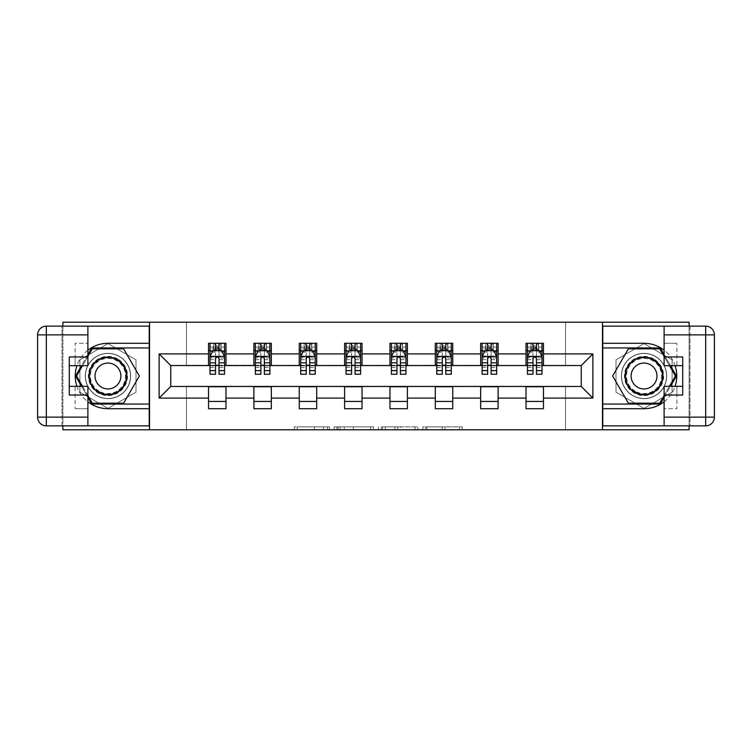 <?xml version="1.0" encoding="UTF-8"?>
<svg xmlns="http://www.w3.org/2000/svg" width="752" height="752" viewBox="0 0 752 752"><rect width="100%" height="100%" fill="white"/><g stroke="black" fill="none" stroke-linecap="round" stroke-linejoin="round"><path stroke-width="0.56" stroke-dasharray="3.76 2.82" d="M329.489 429.787L297.172 429.787L329.489 429.787L329.489 426.873L314.43 426.873L314.43 429.787L314.43 426.873L329.489 426.873L329.489 429.787L329.489 426.873L314.43 426.873L314.43 429.787L314.43 426.873L329.489 426.873L297.172 426.873L329.489 426.873M644.041 353.327A22.673 22.673 0 0 0 621.368 376A22.673 22.673 0 0 0 644.041 398.673A22.673 22.673 0 0 0 666.723 376A22.673 22.673 0 0 0 644.041 353.327A22.673 22.673 0 0 0 621.368 376A22.673 22.673 0 0 0 644.041 398.673A22.673 22.673 0 0 0 666.723 376A22.673 22.673 0 0 0 644.041 353.327A22.673 22.673 0 0 1 666.723 376A22.673 22.673 0 0 1 644.041 398.673A22.673 22.673 0 0 0 666.723 376A22.673 22.673 0 0 0 644.041 353.327A22.673 22.673 0 0 0 621.368 376A22.673 22.673 0 0 0 644.041 398.673A22.673 22.673 0 0 1 621.368 376A22.673 22.673 0 0 1 644.041 353.327M107.959 398.673A22.673 22.673 0 0 1 85.277 376A22.673 22.673 0 0 1 107.959 353.327A22.673 22.673 0 0 0 85.277 376A22.673 22.673 0 0 0 107.959 398.673A22.673 22.673 0 0 0 130.632 376A22.673 22.673 0 0 0 107.959 353.327A22.673 22.673 0 0 1 130.632 376A22.673 22.673 0 0 1 107.959 398.673A22.673 22.673 0 0 1 85.277 376A22.673 22.673 0 0 1 107.959 353.327A22.673 22.673 0 0 0 85.277 376A22.673 22.673 0 0 0 107.959 398.673A22.673 22.673 0 0 0 130.632 376A22.673 22.673 0 0 0 107.959 353.327A22.673 22.673 0 0 1 130.632 376A22.673 22.673 0 0 1 107.959 398.673M459.397 429.787L425.726 429.787L459.397 429.787L459.397 426.873L444.987 426.873L462.254 426.873L462.254 429.787L462.254 426.873L425.726 426.873L462.254 426.873L462.254 429.787L462.254 426.873L459.397 426.873L459.397 429.787M442.129 429.787L426.863 429.787L442.129 429.787L442.129 426.873L444.987 426.873L442.129 426.873L442.129 429.787L442.129 426.873L426.863 426.873L426.863 429.787L426.863 426.873L442.129 426.873L442.129 429.787M422.868 429.787L425.726 429.787L422.868 429.787L422.868 426.873L425.726 426.873L422.868 426.873L422.868 429.787M294.314 429.787L297.172 429.787L294.314 429.787L294.314 426.873L297.172 426.873L294.314 426.873L294.314 429.787M62.895 429.787L186.449 429.787L186.449 386.171L565.551 386.171L565.551 429.787L186.449 429.787L186.449 386.171L565.551 386.171L565.551 429.787L689.105 429.787L689.105 322.213L565.551 322.213L565.551 365.829L186.449 365.829L186.449 322.213L565.551 322.213L565.551 365.829L186.449 365.829L186.449 322.213L62.895 322.213L62.895 429.787M373.5 429.787L370.651 429.787L373.5 429.787L373.5 426.873L373.5 429.787M336.981 429.787L370.651 429.787L334.123 429.787L336.981 429.787L336.981 426.873L373.5 426.873L334.123 426.873L334.123 429.787L334.123 426.873L336.981 426.873L336.981 429.787M381.349 429.787L417.877 429.787L378.5 429.787L381.349 429.787L381.349 426.873L417.877 426.873L417.877 429.787L417.877 426.873L400.609 426.873L400.609 429.787M208.548 401.436L225.985 401.436L225.985 408.703L208.548 408.703L208.548 386.462L170.751 386.462L170.751 365.538L225.985 365.246L225.985 350.564L208.548 350.564L208.548 343.297L225.985 343.297L225.985 350.564M253.894 401.436L271.34 401.436L271.34 408.703L253.894 408.703L253.894 386.462L208.548 386.754M299.249 401.436L316.695 401.436L316.695 408.703L299.249 408.703L299.249 386.462L253.894 386.754M344.604 401.436L362.041 401.436L362.041 408.703L344.604 408.703L344.604 386.462L299.249 386.754M389.959 401.436L407.396 401.436L407.396 408.703L389.959 408.703L389.959 386.462L344.604 386.754M435.305 401.436L452.751 401.436L452.751 408.703L435.305 408.703L435.305 386.462L389.959 386.754M480.66 401.436L498.106 401.436L498.106 408.703L480.66 408.703L480.66 386.462L435.305 386.754M526.015 401.436L543.452 401.436L543.452 408.703L526.015 408.703L526.015 386.462L480.66 386.754M253.894 343.297L271.34 343.297L271.34 350.564L253.894 350.564L253.894 343.297M299.249 343.297L316.695 343.297L316.695 350.564L299.249 350.564L299.249 343.297M344.604 343.297L362.041 343.297L362.041 350.564L344.604 350.564L344.604 343.297M389.959 343.297L407.396 343.297L407.396 350.564L389.959 350.564L389.959 343.297M435.305 343.297L452.751 343.297L452.751 350.564L435.305 350.564L435.305 343.297M480.66 343.297L498.106 343.297L498.106 350.564L480.66 350.564L480.66 343.297M526.015 343.297L543.452 343.297L543.452 350.564L526.015 350.564L526.015 343.297M526.015 386.754L581.249 386.462L581.249 365.538L498.106 365.538L498.106 350.564M498.106 365.246L452.751 365.538L452.751 350.564M452.751 365.246L407.396 365.538L407.396 350.564M407.396 365.246L362.041 365.538L362.041 350.564M362.041 365.246L316.695 365.538L316.695 350.564M316.695 365.246L271.34 365.538L271.34 350.564M271.34 365.246L225.985 365.246M62.895 326.142L62.895 425.858M689.105 425.858L689.105 326.142M219.011 350.564L215.523 350.564M208.548 365.246L208.548 350.564M209.996 365.246L215.523 365.246M219.011 365.246L224.538 365.246M225.985 401.436L225.985 386.754M271.34 401.436L271.34 386.754M253.894 365.246L253.894 350.564M264.366 350.564L260.878 350.564M255.351 365.246L260.878 365.246M264.366 365.246L269.883 365.246M316.695 401.436L316.695 386.754M299.249 365.246L299.249 350.564M309.711 350.564L306.224 350.564M300.706 365.246L306.224 365.246M309.711 365.246L315.238 365.246M362.041 401.436L362.041 386.754M344.604 365.246L344.604 350.564M355.066 350.564L351.579 350.564M346.052 365.246L351.579 365.246M355.066 365.246L360.593 365.246M407.396 401.436L407.396 386.754M389.959 365.246L389.959 350.564M400.421 350.564L396.934 350.564M391.407 365.246L396.934 365.246M400.421 365.246L405.948 365.246M452.751 401.436L452.751 386.754M435.305 365.246L435.305 350.564M445.776 350.564L442.289 350.564M436.762 365.246L442.289 365.246M445.776 365.246L451.294 365.246M498.106 401.436L498.106 386.754M480.66 365.246L480.66 350.564M491.122 350.564L487.634 350.564M482.117 365.246L487.634 365.246M491.122 365.246L496.649 365.246M543.452 401.436L543.452 386.754M526.015 365.246L526.015 350.564M543.452 365.246L543.452 350.564M536.477 350.564L532.989 350.564M527.462 365.246L532.989 365.246M536.477 365.246L542.004 365.246M149.526 429.787L149.526 322.213M107.959 408.392L136.009 392.196L136.009 359.804L107.959 343.608L79.9 359.804L79.9 392.196L107.959 408.392L136.009 392.196L136.009 359.804L107.959 343.608L79.9 359.804L79.9 392.196L107.959 408.392M602.474 322.213L602.474 429.787M672.1 359.804L644.041 343.608L615.991 359.804L615.991 392.196L644.041 408.392L672.1 392.196L672.1 359.804L644.041 343.608L615.991 359.804L615.991 392.196L644.041 408.392L672.1 392.196L672.1 359.804M340.12 429.787L344.256 429.787L340.12 429.787L340.12 426.873L338.118 426.873L338.118 429.787L338.118 426.873L344.256 426.873L340.12 426.873L340.12 429.787M344.256 429.787L353.384 429.787L344.256 429.787L344.256 426.873L353.384 426.873L353.384 429.787L353.384 426.873L344.256 426.873L344.256 429.787M381.349 426.873L397.761 426.873L397.761 429.787L397.761 426.873L394.903 426.873L397.761 426.873L397.761 429.787L397.761 426.873L400.609 426.873M382.495 426.873L382.495 429.787L382.495 426.873M378.5 426.873L378.5 429.787L378.5 426.873M215.523 343.297L209.996 343.297L209.996 350.564L209.996 347.076L215.523 347.076L215.523 343.297L224.538 343.297L224.538 350.564L224.538 348.928L219.011 348.928M209.996 356.523L209.996 370.473L209.996 356.523L212.901 350.705L221.624 350.705L224.538 356.523L224.538 370.473L224.538 356.523M209.996 374.252L209.996 347.076L224.538 347.076L224.538 348.928M224.538 374.252L224.538 347.076L219.011 347.076L219.011 343.297M215.523 374.252L215.523 357.99L209.996 357.99M209.996 356.974L215.523 356.974L215.523 370.473L215.523 358.704C216.679 356.504 217.845 356.504 219.011 358.704L219.011 370.473L219.011 356.974L224.538 356.974M209.996 350.564L220.9 350.564L220.9 343.297L224.538 343.297M218.719 345.478L218.719 348.383L215.815 348.383L215.815 345.478L218.719 345.478L220.9 343.297L220.9 350.564L220.9 343.297L213.634 343.297L213.634 350.564L213.418 343.297L213.418 350.564M209.996 343.297L213.418 343.297M215.523 347.076L215.523 357.99M224.538 357.99L219.011 357.99L219.011 347.076M215.523 356.974L215.523 350.705M219.011 350.705L219.011 356.974M219.011 357.99L219.011 374.252M218.719 348.383L220.9 350.564L224.538 350.564M215.815 348.383L213.634 350.564M215.815 345.478L213.634 343.297M117.763 359.005A19.627 19.627 0 0 0 90.964 366.186A19.627 19.627 0 0 0 98.145 392.995A19.627 19.627 0 0 0 124.945 385.814A19.627 19.627 0 0 0 117.763 359.005M98.869 391.736A18.17 18.17 0 0 1 92.223 366.92A18.17 18.17 0 0 1 117.039 360.264A18.17 18.17 0 0 0 92.223 366.92A18.17 18.17 0 0 0 98.869 391.736A18.17 18.17 0 0 0 123.695 385.08A18.17 18.17 0 0 0 117.039 360.264A18.17 18.17 0 0 1 123.695 385.08A18.17 18.17 0 0 1 98.869 391.736A18.17 18.17 0 0 0 123.695 385.08A18.17 18.17 0 0 0 117.039 360.264M101.482 387.205A12.934 12.934 0 0 1 96.754 369.533A12.934 12.934 0 0 1 114.426 364.795A12.934 12.934 0 0 1 119.154 382.467A12.934 12.934 0 0 1 101.482 387.205M119.22 356.486A22.532 22.532 0 0 1 127.464 387.261A22.532 22.532 0 0 1 96.688 395.514A22.532 22.532 0 0 1 88.445 364.739A22.532 22.532 0 0 1 119.22 356.486A22.532 22.532 0 0 1 127.464 387.261A22.532 22.532 0 0 1 96.688 395.514A22.532 22.532 0 0 1 88.445 364.739A22.532 22.532 0 0 1 119.22 356.486M123.648 403.185L92.261 403.185L76.563 376L92.261 348.815L123.648 348.815L139.346 376L123.648 403.185M87.899 395.618L82.523 386.321M82.523 365.679L87.899 356.382M653.855 359.005A19.627 19.627 0 0 0 627.055 366.186A19.627 19.627 0 0 0 634.237 392.995A19.627 19.627 0 0 0 661.036 385.814A19.627 19.627 0 0 0 653.855 359.005M634.961 391.736A18.17 18.17 0 0 1 628.305 366.92A18.17 18.17 0 0 1 653.131 360.264A18.17 18.17 0 0 0 628.305 366.92A18.17 18.17 0 0 0 634.961 391.736A18.17 18.17 0 0 0 659.777 385.08A18.17 18.17 0 0 0 653.131 360.264A18.17 18.17 0 0 1 659.777 385.08A18.17 18.17 0 0 1 634.961 391.736A18.17 18.17 0 0 0 659.777 385.08A18.17 18.17 0 0 0 653.131 360.264M637.574 387.205A12.934 12.934 0 0 1 632.846 369.533A12.934 12.934 0 0 1 650.518 364.795A12.934 12.934 0 0 1 655.246 382.467A12.934 12.934 0 0 1 637.574 387.205M655.312 356.486A22.532 22.532 0 0 1 663.555 387.261A22.532 22.532 0 0 1 632.78 395.514A22.532 22.532 0 0 1 624.536 364.739A22.532 22.532 0 0 1 655.312 356.486A22.532 22.532 0 0 1 663.555 387.261A22.532 22.532 0 0 1 632.78 395.514A22.532 22.532 0 0 1 624.536 364.739A22.532 22.532 0 0 1 655.312 356.486M659.739 403.185L628.352 403.185L612.654 376L628.352 348.815L659.739 348.815L675.437 376L659.739 403.185M664.101 356.382L669.477 365.679M669.477 386.321L664.101 395.618M87.899 350.169A32.703 32.703 0 0 0 76.92 365.679M76.92 386.321A32.703 32.703 0 0 0 87.899 401.831M87.899 326.142L87.899 356.956L75.106 356.956L75.106 365.679L75.106 343.297L87.899 343.297L75.106 343.297L75.106 356.956M69.287 395.044L69.287 365.679L87.899 365.679L87.899 356.956M69.287 386.321L75.106 386.321L75.106 408.703L75.106 386.321L87.899 386.321L87.899 425.858M75.106 408.703L87.899 408.703L75.106 408.703M62.021 334.866L62.021 326.142L149.234 326.142L149.234 425.858L62.021 425.858L62.021 417.134L46.323 417.134L46.323 334.866L62.021 334.866L62.021 417.134M37.6 334.866L37.6 417.134A8.723 8.723 0 0 0 46.323 425.858L62.021 425.858L62.021 326.142L46.323 326.142L46.323 334.866L37.6 334.866A8.723 8.723 0 0 1 46.323 326.142A8.723 8.723 0 0 0 37.6 334.866M69.287 365.679L69.287 356.956M149.234 408.703L107.959 408.703A32.703 32.703 0 0 1 75.247 376A32.703 32.703 0 0 1 107.959 343.297L149.234 343.297M81.517 386.321L87.899 397.366M87.899 354.634L81.517 365.679M149.234 347.941L91.753 347.941L75.557 376L91.753 404.059L149.234 404.059M664.101 401.831A32.703 32.703 0 0 0 675.08 386.321M675.08 365.679A32.703 32.703 0 0 0 664.101 350.169M664.101 425.858L664.101 395.044L676.894 395.044L676.894 386.321L676.894 408.703L664.101 408.703L676.894 408.703L676.894 395.044M682.713 356.956L682.713 386.321L664.101 386.321L664.101 395.044M682.713 365.679L676.894 365.679L676.894 343.297L676.894 365.679L664.101 365.679L664.101 326.142M676.894 343.297L664.101 343.297L676.894 343.297M689.979 417.134L689.979 425.858L602.766 425.858L602.766 326.142L689.979 326.142L689.979 334.866L705.677 334.866L705.677 417.134L689.979 417.134L689.979 334.866M714.4 417.134L714.4 334.866A8.723 8.723 0 0 0 705.677 326.142L689.979 326.142L689.979 425.858L705.677 425.858L705.677 417.134L714.4 417.134A8.723 8.723 0 0 1 705.677 425.858A8.723 8.723 0 0 0 714.4 417.134M682.713 386.321L682.713 395.044M602.766 343.297L644.041 343.297A32.703 32.703 0 0 1 676.753 376A32.703 32.703 0 0 1 644.041 408.703L602.766 408.703M670.483 365.679L664.101 354.634M664.101 397.366L670.483 386.321M602.766 404.059L660.247 404.059L676.443 376L660.247 347.941L602.766 347.941M260.878 343.297L255.351 343.297L255.351 350.564L255.351 347.076L260.878 347.076L260.878 343.297L269.883 343.297L269.883 350.564L269.883 348.928L264.366 348.928M255.351 356.523L255.351 370.473L255.351 356.523L258.256 350.705L266.979 350.705L269.883 356.523L269.883 370.473L269.883 356.523M255.351 374.252L255.351 347.076L269.883 347.076L269.883 348.928M269.883 374.252L269.883 347.076L264.366 347.076L264.366 343.297M260.878 374.252L260.878 357.99L255.351 357.99M255.351 356.974L260.878 356.974L260.878 370.473L260.878 358.704C262.034 356.504 263.2 356.504 264.366 358.704L264.366 370.473L264.366 356.974L269.883 356.974M255.351 350.564L266.255 350.564L266.255 343.297L269.883 343.297M264.074 345.478L264.074 348.383L261.17 348.383L261.17 345.478L264.074 345.478L266.255 343.297L266.255 350.564L266.255 343.297L258.989 343.297L258.989 350.564L258.773 343.297L258.773 350.564M255.351 343.297L258.773 343.297M260.878 347.076L260.878 357.99M269.883 357.99L264.366 357.99L264.366 347.076M260.878 356.974L260.878 350.705M264.366 350.705L264.366 356.974M264.366 357.99L264.366 374.252M264.074 348.383L266.255 350.564L269.883 350.564M261.17 348.383L258.989 350.564M261.17 345.478L258.989 343.297M306.224 343.297L300.706 343.297L300.706 350.564L300.706 347.076L306.224 347.076L306.224 343.297L315.238 343.297L315.238 350.564L315.238 348.928L309.711 348.928M300.706 356.523L300.706 370.473L300.706 356.523L303.611 350.705L312.334 350.705L315.238 356.523L315.238 370.473L315.238 356.523M300.706 374.252L300.706 347.076L315.238 347.076L315.238 348.928M315.238 374.252L315.238 347.076L309.711 347.076L309.711 343.297M306.224 374.252L306.224 357.99L300.706 357.99M300.706 356.974L306.224 356.974L306.224 370.473L306.224 358.704C307.389 356.504 308.546 356.504 309.711 358.704L309.711 370.473L309.711 356.974L315.238 356.974M300.706 350.564L311.601 350.564L311.601 343.297L315.238 343.297M309.429 345.478L309.429 348.383L306.515 348.383L306.515 345.478L309.429 345.478L311.601 343.297L311.601 350.564L311.601 343.297L304.334 343.297L304.334 350.564L304.128 343.297L304.128 350.564M300.706 343.297L304.128 343.297M306.224 347.076L306.224 357.99M315.238 357.99L309.711 357.99L309.711 347.076M306.224 356.974L306.224 350.705M309.711 350.705L309.711 356.974M309.711 357.99L309.711 374.252M309.429 348.383L311.601 350.564L315.238 350.564M306.515 348.383L304.334 350.564M306.515 345.478L304.334 343.297M351.579 343.297L346.052 343.297L346.052 350.564L346.052 347.076L351.579 347.076L351.579 343.297L360.593 343.297L360.593 350.564L360.593 348.928L355.066 348.928M346.052 356.523L346.052 370.473L346.052 356.523L348.966 350.705L357.689 350.705L360.593 356.523L360.593 370.473L360.593 356.523M346.052 374.252L346.052 347.076L360.593 347.076L360.593 348.928M360.593 374.252L360.593 347.076L355.066 347.076L355.066 343.297M351.579 374.252L351.579 357.99L346.052 357.99M346.052 356.974L351.579 356.974L351.579 370.473L351.579 358.704C352.735 356.504 353.901 356.504 355.066 358.704L355.066 370.473L355.066 356.974L360.593 356.974M346.052 350.564L356.956 350.564L356.956 343.297L360.593 343.297M354.775 345.478L354.775 348.383L351.87 348.383L351.87 345.478L354.775 345.478L356.956 343.297L356.956 350.564L356.956 343.297L349.689 343.297L349.689 350.564L349.483 343.297L349.483 350.564M346.052 343.297L349.483 343.297M351.579 347.076L351.579 357.99M360.593 357.99L355.066 357.99L355.066 347.076M351.579 356.974L351.579 350.705M355.066 350.705L355.066 356.974M355.066 357.99L355.066 374.252M354.775 348.383L356.956 350.564L360.593 350.564M351.87 348.383L349.689 350.564M351.87 345.478L349.689 343.297M396.934 343.297L391.407 343.297L391.407 350.564L391.407 347.076L396.934 347.076L396.934 343.297L405.948 343.297L405.948 350.564L405.948 348.928L400.421 348.928M391.407 356.523L391.407 370.473L391.407 356.523L394.311 350.705L403.034 350.705L405.948 356.523L405.948 370.473L405.948 356.523M391.407 374.252L391.407 347.076L405.948 347.076L405.948 348.928M405.948 374.252L405.948 347.076L400.421 347.076L400.421 343.297M396.934 374.252L396.934 357.99L391.407 357.99M391.407 356.974L396.934 356.974L396.934 370.473L396.934 358.704C398.09 356.504 399.256 356.504 400.421 358.704L400.421 370.473L400.421 356.974L405.948 356.974M391.407 350.564L402.311 350.564L402.311 343.297L405.948 343.297M400.13 345.478L400.13 348.383L397.225 348.383L397.225 345.478L400.13 345.478L402.311 343.297L402.311 350.564L402.311 343.297L395.044 343.297L395.044 350.564L394.828 343.297L394.828 350.564M391.407 343.297L394.828 343.297M396.934 347.076L396.934 357.99M405.948 357.99L400.421 357.99L400.421 347.076M396.934 356.974L396.934 350.705M400.421 350.705L400.421 356.974M400.421 357.99L400.421 374.252M400.13 348.383L402.311 350.564L405.948 350.564M397.225 348.383L395.044 350.564M397.225 345.478L395.044 343.297M442.289 343.297L436.762 343.297L436.762 350.564L436.762 347.076L442.289 347.076L442.289 343.297L451.294 343.297L451.294 350.564L451.294 348.928L445.776 348.928M436.762 356.523L436.762 370.473L436.762 356.523L439.666 350.705L448.389 350.705L451.294 356.523L451.294 370.473L451.294 356.523M436.762 374.252L436.762 347.076L451.294 347.076L451.294 348.928M451.294 374.252L451.294 347.076L445.776 347.076L445.776 343.297M442.289 374.252L442.289 357.99L436.762 357.99M436.762 356.974L442.289 356.974L442.289 370.473L442.289 358.704C443.445 356.504 444.611 356.504 445.776 358.704L445.776 370.473L445.776 356.974L451.294 356.974M436.762 350.564L447.666 350.564L447.666 343.297L451.294 343.297M445.485 345.478L445.485 348.383L442.571 348.383L442.571 345.478L445.485 345.478L447.666 343.297L447.666 350.564L447.666 343.297L440.399 343.297L440.399 350.564L440.183 343.297L440.183 350.564M436.762 343.297L440.183 343.297M442.289 347.076L442.289 357.99M451.294 357.99L445.776 357.99L445.776 347.076M442.289 356.974L442.289 350.705M445.776 350.705L445.776 356.974M445.776 357.99L445.776 374.252M445.485 348.383L447.666 350.564L451.294 350.564M442.571 348.383L440.399 350.564M442.571 345.478L440.399 343.297M487.634 343.297L482.117 343.297L482.117 350.564L482.117 347.076L487.634 347.076L487.634 343.297L496.649 343.297L496.649 350.564L496.649 348.928L491.122 348.928M482.117 356.523L482.117 370.473L482.117 356.523L485.021 350.705L493.744 350.705L496.649 356.523L496.649 370.473L496.649 356.523M482.117 374.252L482.117 347.076L496.649 347.076L496.649 348.928M496.649 374.252L496.649 347.076L491.122 347.076L491.122 343.297M487.634 374.252L487.634 357.99L482.117 357.99M482.117 356.974L487.634 356.974L487.634 370.473L487.634 358.704C488.8 356.504 489.956 356.504 491.122 358.704L491.122 370.473L491.122 356.974L496.649 356.974M482.117 350.564L493.011 350.564L493.011 343.297L496.649 343.297M490.83 345.478L490.83 348.383L487.926 348.383L487.926 345.478L490.83 345.478L493.011 343.297L493.011 350.564L493.011 343.297L485.745 343.297L485.745 350.564L485.538 343.297L485.538 350.564M482.117 343.297L485.538 343.297M487.634 347.076L487.634 357.99M496.649 357.99L491.122 357.99L491.122 347.076M487.634 356.974L487.634 350.705M491.122 350.705L491.122 356.974M491.122 357.99L491.122 374.252M490.83 348.383L493.011 350.564L496.649 350.564M487.926 348.383L485.745 350.564M487.926 345.478L485.745 343.297M532.989 343.297L527.462 343.297L527.462 350.564L527.462 347.076L532.989 347.076L532.989 343.297L542.004 343.297L542.004 350.564L542.004 348.928L536.477 348.928M527.462 356.523L527.462 370.473L527.462 356.523L530.376 350.705L539.099 350.705L542.004 356.523L542.004 370.473L542.004 356.523M527.462 374.252L527.462 347.076L542.004 347.076L542.004 348.928M542.004 374.252L542.004 347.076L536.477 347.076L536.477 343.297M532.989 374.252L532.989 357.99L527.462 357.99M527.462 356.974L532.989 356.974L532.989 370.473L532.989 358.704C534.146 356.504 535.311 356.504 536.477 358.704L536.477 370.473L536.477 356.974L542.004 356.974M527.462 350.564L538.366 350.564L538.366 343.297L542.004 343.297M536.185 345.478L536.185 348.383L533.281 348.383L533.281 345.478L536.185 345.478L538.366 343.297L538.366 350.564L538.366 343.297L531.1 343.297L531.1 350.564L530.893 343.297L530.893 350.564M527.462 343.297L530.893 343.297M532.989 347.076L532.989 357.99M542.004 357.99L536.477 357.99L536.477 347.076M532.989 356.974L532.989 350.705M536.477 350.705L536.477 356.974M536.477 357.99L536.477 374.252M536.185 348.383L538.366 350.564L542.004 350.564M533.281 348.383L531.1 350.564M533.281 345.478L531.1 343.297M327.487 426.873L327.487 429.787L327.487 426.873M323.567 426.873L323.567 429.787L323.567 426.873M297.172 426.873L297.172 429.787L297.172 426.873M370.651 426.873L370.651 429.787L370.651 426.873M415.019 426.873L415.019 429.787L415.019 426.873M394.903 426.873L394.903 429.787L394.903 426.873M385.344 426.873L385.344 429.787L385.344 426.873M444.987 426.873L444.987 429.787L444.987 426.873M425.726 426.873L425.726 429.787L425.726 426.873M210.071 356.373L224.463 356.373M209.996 367.455L215.523 367.455M215.523 352.068L209.996 352.068M224.538 352.068L219.011 352.068M212.731 351.052L215.523 351.052M219.011 351.052L221.802 351.052M219.011 367.455L224.538 367.455M209.996 359.653L215.523 359.653M219.011 359.653L224.538 359.653M215.523 348.928L209.996 348.928M221.107 343.297L221.107 350.564M99.17 391.219A17.578 17.578 0 0 1 92.731 367.211A17.578 17.578 0 0 1 116.739 360.781A17.578 17.578 0 0 1 123.178 384.789A17.578 17.578 0 0 1 99.17 391.219M635.261 391.219A17.578 17.578 0 0 1 628.822 367.211A17.578 17.578 0 0 1 652.83 360.781A17.578 17.578 0 0 1 659.269 384.789A17.578 17.578 0 0 1 635.261 391.219M75.106 395.044L87.899 395.044M46.323 425.858A8.723 8.723 0 0 1 37.6 417.134L46.323 417.134L46.323 425.858M676.894 356.956L664.101 356.956M705.677 326.142A8.723 8.723 0 0 1 714.4 334.866L705.677 334.866L705.677 326.142M255.426 356.373L269.818 356.373M255.351 367.455L260.878 367.455M260.878 352.068L255.351 352.068M269.883 352.068L264.366 352.068M258.086 351.052L260.878 351.052M264.366 351.052L267.157 351.052M264.366 367.455L269.883 367.455M255.351 359.653L260.878 359.653M264.366 359.653L269.883 359.653M260.878 348.928L255.351 348.928M266.462 343.297L266.462 350.564M300.772 356.373L315.163 356.373M300.706 367.455L306.224 367.455M306.224 352.068L300.706 352.068M315.238 352.068L309.711 352.068M303.432 351.052L306.224 351.052M309.711 351.052L312.503 351.052M309.711 367.455L315.238 367.455M300.706 359.653L306.224 359.653M309.711 359.653L315.238 359.653M306.224 348.928L300.706 348.928M311.817 343.297L311.817 350.564M346.127 356.373L360.518 356.373M346.052 367.455L351.579 367.455M351.579 352.068L346.052 352.068M360.593 352.068L355.066 352.068M348.787 351.052L351.579 351.052M355.066 351.052L357.858 351.052M355.066 367.455L360.593 367.455M346.052 359.653L351.579 359.653M355.066 359.653L360.593 359.653M351.579 348.928L346.052 348.928M357.172 343.297L357.172 350.564M391.482 356.373L405.873 356.373M391.407 367.455L396.934 367.455M396.934 352.068L391.407 352.068M405.948 352.068L400.421 352.068M394.142 351.052L396.934 351.052M400.421 351.052L403.213 351.052M400.421 367.455L405.948 367.455M391.407 359.653L396.934 359.653M400.421 359.653L405.948 359.653M396.934 348.928L391.407 348.928M402.517 343.297L402.517 350.564M436.837 356.373L451.228 356.373M436.762 367.455L442.289 367.455M442.289 352.068L436.762 352.068M451.294 352.068L445.776 352.068M439.497 351.052L442.289 351.052M445.776 351.052L448.568 351.052M445.776 367.455L451.294 367.455M436.762 359.653L442.289 359.653M445.776 359.653L451.294 359.653M442.289 348.928L436.762 348.928M447.872 343.297L447.872 350.564M482.182 356.373L496.574 356.373M482.117 367.455L487.634 367.455M487.634 352.068L482.117 352.068M496.649 352.068L491.122 352.068M484.843 351.052L487.634 351.052M491.122 351.052L493.914 351.052M491.122 367.455L496.649 367.455M482.117 359.653L487.634 359.653M491.122 359.653L496.649 359.653M487.634 348.928L482.117 348.928M493.227 343.297L493.227 350.564M527.537 356.373L541.929 356.373M527.462 367.455L532.989 367.455M532.989 352.068L527.462 352.068M542.004 352.068L536.477 352.068M530.198 351.052L532.989 351.052M536.477 351.052L539.269 351.052M536.477 367.455L542.004 367.455M527.462 359.653L532.989 359.653M536.477 359.653L542.004 359.653M532.989 348.928L527.462 348.928M538.582 343.297L538.582 350.564M209.996 370.473L215.523 370.473M219.011 370.473L224.538 370.473M255.351 370.473L260.878 370.473M264.366 370.473L269.883 370.473M300.706 370.473L306.224 370.473M309.711 370.473L315.238 370.473M346.052 370.473L351.579 370.473M355.066 370.473L360.593 370.473M391.407 370.473L396.934 370.473M400.421 370.473L405.948 370.473M436.762 370.473L442.289 370.473M445.776 370.473L451.294 370.473M482.117 370.473L487.634 370.473M491.122 370.473L496.649 370.473M527.462 370.473L532.989 370.473M536.477 370.473L542.004 370.473"/><path stroke-width="1.13" d="M62.895 425.858L62.895 429.787L689.105 429.787L689.105 425.858M689.105 326.142L689.105 322.213L602.474 322.213L602.474 429.787M602.474 322.213L62.895 322.213L62.895 326.142M149.526 429.787L149.526 322.213M543.452 353.901L543.452 343.297L526.015 343.297L526.015 353.901L498.106 353.901L498.106 343.297L480.66 343.297L480.66 353.901L452.751 353.901L452.751 343.297L435.305 343.297L435.305 353.901L407.396 353.901L407.396 343.297L389.959 343.297L389.959 353.901L362.041 353.901L362.041 343.297L344.604 343.297L344.604 353.901L316.695 353.901L316.695 343.297L299.249 343.297L299.249 353.901L271.34 353.901L271.34 343.297L253.894 343.297L253.894 353.901L225.985 353.901L225.985 343.297L208.548 343.297L208.548 353.901L159.123 353.901L159.123 398.099L170.751 386.462L208.548 386.462L208.548 408.703L225.985 408.703L225.985 386.462L253.894 386.462L253.894 408.703L271.34 408.703L271.34 386.462L299.249 386.462L299.249 408.703L316.695 408.703L316.695 386.462L344.604 386.462L344.604 408.703L362.041 408.703L362.041 386.462L389.959 386.462L389.959 408.703L407.396 408.703L407.396 386.462L435.305 386.462L435.305 408.703L452.751 408.703L452.751 386.462L480.66 386.462L480.66 408.703L498.106 408.703L498.106 386.462L526.015 386.462L526.015 408.703L543.452 408.703L543.452 386.462L581.249 386.462L581.249 365.538L543.452 365.538L543.452 353.901L592.877 353.901L592.877 398.099L543.452 398.099M526.015 398.099L498.106 398.099M480.66 398.099L452.751 398.099M435.305 398.099L407.396 398.099M389.959 398.099L362.041 398.099M344.604 398.099L316.695 398.099M299.249 398.099L271.34 398.099M253.894 398.099L225.985 398.099M208.548 398.099L159.123 398.099M526.015 353.901L526.015 365.538L498.106 365.538L498.106 353.901M480.66 353.901L480.66 365.538L452.751 365.538L452.751 353.901M435.305 353.901L435.305 365.538L407.396 365.538L407.396 353.901M389.959 353.901L389.959 365.538L362.041 365.538L362.041 353.901M344.604 353.901L344.604 365.538L316.695 365.538L316.695 353.901M299.249 353.901L299.249 365.538L271.34 365.538L271.34 353.901M253.894 353.901L253.894 365.538L225.985 365.538L225.985 353.901M208.548 353.901L208.548 365.538L170.751 365.538L159.123 353.901M170.751 365.538L170.751 386.462M592.877 398.099L581.249 386.462M581.249 365.538L592.877 353.901M208.548 350.564L209.996 350.564M215.523 350.564L219.011 350.564M224.538 350.564L225.985 350.564M208.548 365.246L209.996 365.246M215.523 365.246L219.011 365.246M224.538 365.246L225.985 365.246M208.548 386.754L225.985 386.754M208.548 401.436L225.985 401.436M253.894 386.754L271.34 386.754M253.894 401.436L271.34 401.436M253.894 350.564L255.351 350.564M260.878 350.564L264.366 350.564M269.883 350.564L271.34 350.564M253.894 365.246L255.351 365.246M260.878 365.246L264.366 365.246M269.883 365.246L271.34 365.246M299.249 386.754L316.695 386.754M299.249 401.436L316.695 401.436M299.249 350.564L300.706 350.564M306.224 350.564L309.711 350.564M315.238 350.564L316.695 350.564M299.249 365.246L300.706 365.246M306.224 365.246L309.711 365.246M315.238 365.246L316.695 365.246M344.604 386.754L362.041 386.754M344.604 401.436L362.041 401.436M344.604 350.564L346.052 350.564M351.579 350.564L355.066 350.564M360.593 350.564L362.041 350.564M344.604 365.246L346.052 365.246M351.579 365.246L355.066 365.246M360.593 365.246L362.041 365.246M389.959 386.754L407.396 386.754M389.959 401.436L407.396 401.436M389.959 350.564L391.407 350.564M396.934 350.564L400.421 350.564M405.948 350.564L407.396 350.564M389.959 365.246L391.407 365.246M396.934 365.246L400.421 365.246M405.948 365.246L407.396 365.246M435.305 386.754L452.751 386.754M435.305 401.436L452.751 401.436M435.305 350.564L436.762 350.564M442.289 350.564L445.776 350.564M451.294 350.564L452.751 350.564M435.305 365.246L436.762 365.246M442.289 365.246L445.776 365.246M451.294 365.246L452.751 365.246M480.66 386.754L498.106 386.754M480.66 401.436L498.106 401.436M480.66 350.564L482.117 350.564M487.634 350.564L491.122 350.564M496.649 350.564L498.106 350.564M480.66 365.246L482.117 365.246M487.634 365.246L491.122 365.246M496.649 365.246L498.106 365.246M526.015 386.754L543.452 386.754M526.015 401.436L543.452 401.436M526.015 350.564L527.462 350.564M532.989 350.564L536.477 350.564M542.004 350.564L543.452 350.564M526.015 365.246L527.462 365.246M532.989 365.246L536.477 365.246M542.004 365.246L543.452 365.246M219.011 347.076L215.523 347.076M224.538 370.614L219.011 370.614L219.011 374.252L224.538 374.252L224.538 356.523L221.624 350.705L212.901 350.705L209.996 356.523L209.996 374.252L215.523 374.252L215.523 370.614L209.996 370.614M209.996 356.523L209.996 343.297M224.538 356.523L224.538 343.297M215.523 350.705L215.523 343.297M219.011 343.297L219.011 350.705M219.011 370.614L219.011 358.704C217.845 356.457 216.689 356.457 215.523 358.704L215.523 370.614M117.406 359.635A18.894 18.894 0 0 0 91.594 366.553A18.894 18.894 0 0 0 98.503 392.365A18.894 18.894 0 0 0 124.324 385.447A18.894 18.894 0 0 0 117.406 359.635M114.426 364.795A12.934 12.934 0 0 0 96.754 369.533A12.934 12.934 0 0 0 101.482 387.205A12.934 12.934 0 0 0 119.154 382.467A12.934 12.934 0 0 0 114.426 364.795M87.899 356.382L92.261 348.815L123.648 348.815L139.346 376L123.648 403.185L92.261 403.185L87.899 395.618M82.523 386.321L76.563 376L82.523 365.679M653.497 359.635A18.894 18.894 0 0 0 627.676 366.553A18.894 18.894 0 0 0 634.594 392.365A18.894 18.894 0 0 0 660.406 385.447A18.894 18.894 0 0 0 653.497 359.635M650.518 364.795A12.934 12.934 0 0 0 632.846 369.533A12.934 12.934 0 0 0 637.574 387.205A12.934 12.934 0 0 0 655.246 382.467A12.934 12.934 0 0 0 650.518 364.795M664.101 395.618L659.739 403.185L628.352 403.185L612.654 376L628.352 348.815L659.739 348.815L664.101 356.382M669.477 365.679L675.437 376L669.477 386.321M87.899 401.831A32.703 32.703 0 0 0 107.959 408.703L149.234 408.703L149.234 425.858L46.323 425.858A8.723 8.723 0 0 1 37.6 417.134L37.6 334.866A8.723 8.723 0 0 1 46.323 326.142L87.899 326.142L87.899 365.679L69.287 365.679M87.899 326.142L149.234 326.142L149.234 343.297L107.959 343.297A32.703 32.703 0 0 0 87.899 350.169M76.92 365.679A32.703 32.703 0 0 0 76.92 386.321M149.234 408.703L149.234 343.297M69.287 386.321L87.899 386.321L87.899 425.858M87.899 356.956L69.287 356.956L69.287 395.044L87.899 395.044M149.234 347.941L91.753 347.941L87.899 354.634M87.899 397.366L91.753 404.059L149.234 404.059M81.517 365.679L75.557 376L81.517 386.321M664.101 350.169A32.703 32.703 0 0 0 644.041 343.297L602.766 343.297L602.766 326.142L705.677 326.142A8.723 8.723 0 0 1 714.4 334.866L714.4 417.134A8.723 8.723 0 0 1 705.677 425.858L664.101 425.858L664.101 386.321L682.713 386.321M664.101 425.858L602.766 425.858L602.766 408.703L644.041 408.703A32.703 32.703 0 0 0 664.101 401.831M675.08 386.321A32.703 32.703 0 0 0 675.08 365.679M602.766 343.297L602.766 408.703M682.713 365.679L664.101 365.679L664.101 326.142M664.101 395.044L682.713 395.044L682.713 356.956L664.101 356.956M602.766 404.059L660.247 404.059L664.101 397.366M664.101 354.634L660.247 347.941L602.766 347.941M670.483 386.321L676.443 376L670.483 365.679M264.366 347.076L260.878 347.076M269.883 370.614L264.366 370.614L264.366 374.252L269.883 374.252L269.883 356.523L266.979 350.705L258.256 350.705L255.351 356.523L255.351 374.252L260.878 374.252L260.878 370.614L255.351 370.614M255.351 356.523L255.351 343.297M269.883 356.523L269.883 343.297M260.878 350.705L260.878 343.297M264.366 343.297L264.366 350.705M264.366 370.614L264.366 358.704C263.2 356.457 262.034 356.457 260.878 358.704L260.878 370.614M309.711 347.076L306.224 347.076M315.238 370.614L309.711 370.614L309.711 374.252L315.238 374.252L315.238 356.523L312.334 350.705L303.611 350.705L300.706 356.523L300.706 374.252L306.224 374.252L306.224 370.614L300.706 370.614M300.706 356.523L300.706 343.297M315.238 356.523L315.238 343.297M306.224 350.705L306.224 343.297M309.711 343.297L309.711 350.705M309.711 370.614L309.711 358.704C308.555 356.457 307.389 356.457 306.224 358.704L306.224 370.614M355.066 347.076L351.579 347.076M360.593 370.614L355.066 370.614L355.066 374.252L360.593 374.252L360.593 356.523L357.689 350.705L348.966 350.705L346.052 356.523L346.052 374.252L351.579 374.252L351.579 370.614L346.052 370.614M346.052 356.523L346.052 343.297M360.593 356.523L360.593 343.297M351.579 350.705L351.579 343.297M355.066 343.297L355.066 350.705M355.066 370.614L355.066 358.704C353.91 356.457 352.744 356.457 351.579 358.704L351.579 370.614M400.421 347.076L396.934 347.076M405.948 370.614L400.421 370.614L400.421 374.252L405.948 374.252L405.948 356.523L403.034 350.705L394.311 350.705L391.407 356.523L391.407 374.252L396.934 374.252L396.934 370.614L391.407 370.614M391.407 356.523L391.407 343.297M405.948 356.523L405.948 343.297M396.934 350.705L396.934 343.297M400.421 343.297L400.421 350.705M400.421 370.614L400.421 358.704C399.256 356.457 398.099 356.457 396.934 358.704L396.934 370.614M445.776 347.076L442.289 347.076M451.294 370.614L445.776 370.614L445.776 374.252L451.294 374.252L451.294 356.523L448.389 350.705L439.666 350.705L436.762 356.523L436.762 374.252L442.289 374.252L442.289 370.614L436.762 370.614M436.762 356.523L436.762 343.297M451.294 356.523L451.294 343.297M442.289 350.705L442.289 343.297M445.776 343.297L445.776 350.705M445.776 370.614L445.776 358.704C444.611 356.457 443.445 356.457 442.289 358.704L442.289 370.614M491.122 347.076L487.634 347.076M496.649 370.614L491.122 370.614L491.122 374.252L496.649 374.252L496.649 356.523L493.744 350.705L485.021 350.705L482.117 356.523L482.117 374.252L487.634 374.252L487.634 370.614L482.117 370.614M482.117 356.523L482.117 343.297M496.649 356.523L496.649 343.297M487.634 350.705L487.634 343.297M491.122 343.297L491.122 350.705M491.122 370.614L491.122 358.704C489.966 356.457 488.8 356.457 487.634 358.704L487.634 370.614M536.477 347.076L532.989 347.076M542.004 370.614L536.477 370.614L536.477 374.252L542.004 374.252L542.004 356.523L539.099 350.705L530.376 350.705L527.462 356.523L527.462 374.252L532.989 374.252L532.989 370.614L527.462 370.614M527.462 356.523L527.462 343.297M542.004 356.523L542.004 343.297M532.989 350.705L532.989 343.297M536.477 343.297L536.477 350.705M536.477 370.614L536.477 358.704C535.321 356.457 534.155 356.457 532.989 358.704L532.989 370.614M224.463 356.373L210.071 356.373M209.996 351.052L212.731 351.052M221.802 351.052L224.538 351.052M215.523 362.821L209.996 362.821M224.538 362.821L219.011 362.821M219.011 348.928L215.523 348.928M87.899 334.866L46.323 334.866L46.323 417.134L87.899 417.134M37.6 334.866L46.323 334.866L46.323 326.142M46.323 425.858L46.323 417.134L37.6 417.134M664.101 417.134L705.677 417.134L705.677 334.866L664.101 334.866M714.4 417.134L705.677 417.134L705.677 425.858M705.677 326.142L705.677 334.866L714.4 334.866M269.818 356.373L255.426 356.373M255.351 351.052L258.086 351.052M267.157 351.052L269.883 351.052M260.878 362.821L255.351 362.821M269.883 362.821L264.366 362.821M264.366 348.928L260.878 348.928M315.163 356.373L300.772 356.373M300.706 351.052L303.432 351.052M312.503 351.052L315.238 351.052M306.224 362.821L300.706 362.821M315.238 362.821L309.711 362.821M309.711 348.928L306.224 348.928M360.518 356.373L346.127 356.373M346.052 351.052L348.787 351.052M357.858 351.052L360.593 351.052M351.579 362.821L346.052 362.821M360.593 362.821L355.066 362.821M355.066 348.928L351.579 348.928M405.873 356.373L391.482 356.373M391.407 351.052L394.142 351.052M403.213 351.052L405.948 351.052M396.934 362.821L391.407 362.821M405.948 362.821L400.421 362.821M400.421 348.928L396.934 348.928M451.228 356.373L436.837 356.373M436.762 351.052L439.497 351.052M448.568 351.052L451.294 351.052M442.289 362.821L436.762 362.821M451.294 362.821L445.776 362.821M445.776 348.928L442.289 348.928M496.574 356.373L482.182 356.373M482.117 351.052L484.843 351.052M493.914 351.052L496.649 351.052M487.634 362.821L482.117 362.821M496.649 362.821L491.122 362.821M491.122 348.928L487.634 348.928M541.929 356.373L527.537 356.373M527.462 351.052L530.198 351.052M539.269 351.052L542.004 351.052M532.989 362.821L527.462 362.821M542.004 362.821L536.477 362.821M536.477 348.928L532.989 348.928"/></g></svg>
